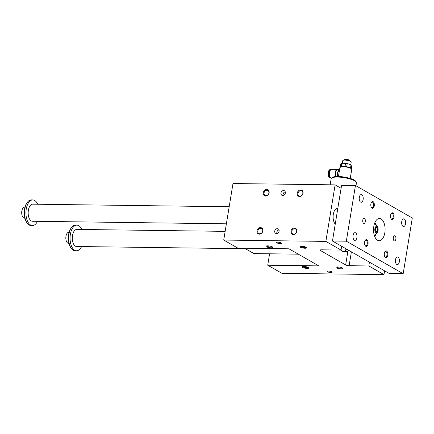 <?xml version="1.0" encoding="UTF-8"?>
<svg xmlns="http://www.w3.org/2000/svg" width="434" height="434" viewBox="0 0 434 434"><rect width="100%" height="100%" fill="white"/><g stroke="black" fill="none" stroke-linecap="round" stroke-linejoin="round"><path stroke-width="0.65" d="M349.12 265.706L368.813 265.961L383.981 274.635L281.85 273.295L267.724 265.217L318.789 265.885L288.925 248.807L237.854 248.134L223.727 240.056L325.863 241.396L341.026 250.071L321.334 249.81A2.566 0.608 -170.7 0 0 320.075 250.125A2.566 0.608 -170.7 0 0 320.417 250.51L345.659 264.946A2.566 0.608 -170.7 0 0 349.12 265.706L351.388 251.839M369.437 262.163L368.813 265.961M341.726 163.488A5.984 1.416 -170.7 0 0 341.124 163.623A5.984 1.416 -170.7 0 0 340.885 163.71L340.43 166.515A5.984 1.416 9.3 0 1 341.265 166.293L341.726 163.488L343.663 163.276A5.555 1.313 9.3 0 1 349.148 164.117L351.008 164.909A5.984 1.416 -170.7 0 1 351.828 165.376A5.984 1.416 -170.7 0 1 351.86 165.397L351.491 168.799M341.124 163.623L341.542 163.488A5.555 1.313 9.3 0 1 343.663 163.276L345.518 163.537A5.984 1.416 -170.7 0 1 347.205 163.797L349.148 164.117A5.555 1.313 9.3 0 1 351.475 165.115L351.828 165.376M350.77 164.714L351.209 162.018A4.275 1.014 -170.7 0 0 351.122 161.752L350.781 161.302A3.846 0.911 -170.7 0 0 345.155 159.826A3.846 0.911 -170.7 0 0 343.419 160.097L342.947 160.417A4.275 1.014 -170.7 0 0 342.779 160.64L342.339 163.33M342.426 166.51L341.265 166.293M340.397 167.285L340.43 166.515M345.518 163.537L345.057 166.341L343.793 166.531M350.254 178.428L351.746 169.341A5.984 1.416 -170.7 0 0 351.621 168.972A5.984 1.416 -170.7 0 0 342.871 166.678A5.984 1.416 -170.7 0 0 340.175 167.095A5.984 1.416 -170.7 0 0 339.936 167.41L338.449 176.497A3.418 1.779 90.8 0 1 337.902 172.878A3.418 1.779 90.8 0 1 339.437 170.475M339.453 170.367A3.51 1.828 90.8 0 0 337.63 172.515A3.51 1.828 90.8 0 0 338.059 176.492M349.918 160.748L349.885 160.645A2.761 0.651 -170.7 0 0 349.837 160.553A2.761 0.651 -170.7 0 0 345.795 159.495A2.761 0.651 -170.7 0 0 344.553 159.69A2.761 0.651 -170.7 0 0 344.477 159.761L344.412 159.848M349.723 160.444A2.566 0.608 -170.7 0 0 349.674 160.347A2.566 0.608 -170.7 0 0 345.925 159.365A2.566 0.608 -170.7 0 0 344.77 159.544A2.566 0.608 -170.7 0 0 344.688 159.62M330.637 169.884A4.02 2.094 90.8 0 0 329.146 172.623A4.02 2.094 90.8 0 0 330.54 177.631M338.015 169.482A4.486 2.333 90.8 0 0 337.489 169.363L331.826 169.287A4.486 2.333 90.8 0 0 329.439 173.432A4.486 2.333 90.8 0 0 331.386 178.211M355.978 185.79L356.471 182.774A12.819 3.038 -170.7 0 0 356.211 181.982L355.517 181.076A11.962 2.832 -170.7 0 0 344.412 177.088A11.962 2.832 -170.7 0 0 332.618 177.327L331.674 177.967A12.819 3.038 -170.7 0 0 331.175 178.634L330.16 184.803M269.59 253.792L267.724 265.217M341.102 188.291L335.119 184.868L232.987 183.528L223.727 240.056M266.492 246.783A3.418 0.808 -170.7 0 0 270.621 247.771A3.418 0.808 -170.7 0 0 272.715 247.163A3.418 0.808 -170.7 0 0 269.541 246.018A3.418 0.808 -170.7 0 0 266.172 246.089A3.418 0.808 -170.7 0 0 266.492 246.783M300.415 247.228A3.418 0.808 -170.7 0 0 304.543 248.215A3.418 0.808 -170.7 0 0 306.637 247.608A3.418 0.808 -170.7 0 0 303.464 246.469A3.418 0.808 -170.7 0 0 300.095 246.534A3.418 0.808 -170.7 0 0 300.415 247.228M302.552 267.404A3.418 0.808 9.3 0 1 302.232 266.715A3.418 0.808 9.3 0 1 305.601 266.644A3.418 0.808 9.3 0 1 308.775 267.783A3.418 0.808 9.3 0 1 306.681 268.396A3.418 0.808 9.3 0 1 302.552 267.404M336.475 267.849A3.418 0.808 9.3 0 1 336.155 267.16A3.418 0.808 9.3 0 1 339.524 267.089A3.418 0.808 9.3 0 1 342.697 268.228A3.418 0.808 9.3 0 1 340.603 268.841A3.418 0.808 9.3 0 1 336.475 267.849M276.973 242.888A2.566 0.608 -170.7 0 0 279.773 243.61A2.566 0.608 -170.7 0 0 281.688 243.333A2.566 0.608 -170.7 0 0 279.257 242.318A2.566 0.608 -170.7 0 0 276.632 242.503A2.566 0.608 -170.7 0 0 276.973 242.888M327.453 271.76A2.566 0.608 9.3 0 1 327.117 271.375A2.566 0.608 9.3 0 1 329.742 271.19A2.566 0.608 9.3 0 1 332.173 272.205A2.566 0.608 9.3 0 1 330.258 272.481A2.566 0.608 9.3 0 1 327.453 271.76M337.847 208.184L337.668 208.179A8.544 4.448 90.8 0 0 333.29 214.461A8.544 4.448 90.8 0 0 335.238 224.101M272.259 246.816A2.837 0.673 9.3 0 1 269.975 247.011A2.837 0.673 9.3 0 1 267.078 246.235A2.837 0.673 9.3 0 1 266.715 245.91M306.182 247.266A2.837 0.673 9.3 0 1 303.898 247.456A2.837 0.673 9.3 0 1 301.001 246.68A2.837 0.673 9.3 0 1 300.637 246.355M302.775 266.536A2.837 0.673 -170.7 0 0 303.138 266.856A2.837 0.673 -170.7 0 0 306.035 267.632A2.837 0.673 -170.7 0 0 308.319 267.442M336.697 266.981A2.837 0.673 -170.7 0 0 337.061 267.301A2.837 0.673 -170.7 0 0 339.958 268.076A2.837 0.673 -170.7 0 0 342.242 267.887M341.032 250.065A4.275 2.224 90.8 0 0 342.605 251.378L346.983 251.438A4.275 2.224 -89.2 0 1 344.862 248.107M341.65 246.268L341.026 250.071M335.119 184.868L325.863 241.396M263.275 192.75A3.418 2.805 -60.2 0 0 267.192 195.647A3.418 2.805 -60.2 0 0 268.12 189.967A3.418 2.805 -60.2 0 0 263.275 192.75M297.203 193.195A3.418 2.805 -60.2 0 0 301.115 196.092A3.418 2.805 -60.2 0 0 302.042 190.412A3.418 2.805 -60.2 0 0 297.203 193.195M257.036 230.845A3.418 2.805 119.8 0 1 261.881 228.067A3.418 2.805 119.8 0 1 260.953 233.742A3.418 2.805 119.8 0 1 257.036 230.845M290.964 231.289A3.418 2.805 119.8 0 1 295.804 228.512A3.418 2.805 119.8 0 1 294.876 234.186A3.418 2.805 119.8 0 1 290.964 231.289M280.966 192.984A2.566 2.105 -60.2 0 0 281.883 195.235A2.566 2.105 -60.2 0 0 284.981 194.052A2.566 2.105 -60.2 0 0 284.427 190.786A2.566 2.105 -60.2 0 0 280.966 192.984M274.727 231.078A2.566 2.105 119.8 0 1 278.189 228.881A2.566 2.105 119.8 0 1 278.742 232.152A2.566 2.105 119.8 0 1 275.644 233.335A2.566 2.105 119.8 0 1 274.727 231.078M384.605 270.838L383.981 274.635M279.013 229.901A2.566 2.105 -60.2 0 0 276.849 232.293A2.566 2.105 -60.2 0 0 276.941 233.525M283.18 195.43A2.566 2.105 119.8 0 1 283.087 194.193A2.566 2.105 119.8 0 1 285.252 191.806M294.615 228.772A2.837 2.327 -60.2 0 0 291.74 231.463A2.837 2.327 -60.2 0 0 292.755 233.959A2.837 2.327 -60.2 0 0 296.189 232.651A2.837 2.327 -60.2 0 0 295.576 229.027A2.837 2.327 -60.2 0 0 294.615 228.772M260.688 228.327A2.837 2.327 -60.2 0 0 257.818 231.018A2.837 2.327 -60.2 0 0 258.832 233.514A2.837 2.327 -60.2 0 0 262.266 232.206A2.837 2.327 -60.2 0 0 261.653 228.582A2.837 2.327 -60.2 0 0 260.688 228.327M299.959 196.119A2.837 2.327 119.8 0 1 298.993 195.864A2.837 2.327 119.8 0 1 297.979 193.369A2.837 2.327 119.8 0 1 301.814 190.933A2.837 2.327 119.8 0 1 302.682 194.003A2.837 2.327 119.8 0 1 299.959 196.119M266.037 195.674A2.837 2.327 119.8 0 1 265.071 195.419A2.837 2.327 119.8 0 1 264.056 192.918A2.837 2.327 119.8 0 1 267.892 190.488A2.837 2.327 119.8 0 1 268.76 193.559A2.837 2.327 119.8 0 1 266.037 195.674M348.562 250.223A4.275 2.224 -89.2 0 1 346.983 251.438M347.037 249.355L346.652 249.528L346.386 248.98M298.299 254.167L253.928 253.586L244.554 248.226M356.211 181.982A12.819 3.038 -170.7 0 0 344.314 177.707A12.819 3.038 -170.7 0 0 331.674 177.967M331.039 169.531A4.231 2.203 90.8 0 0 331.017 169.531A4.231 2.203 90.8 0 0 328.858 172.558A4.231 2.203 90.8 0 0 330.903 177.989A4.231 2.203 90.8 0 0 330.93 177.989M335.553 176.573A4.486 2.333 90.8 0 1 335.363 171.848A4.486 2.333 90.8 0 1 337.489 169.363L338.585 169.748A4.394 2.289 90.8 0 0 338.449 169.656A4.394 2.289 90.8 0 0 335.873 171.343A4.394 2.289 90.8 0 0 335.889 176.546M349.261 160.504A2.946 0.7 -170.7 0 0 345.643 159.81A2.946 0.7 -170.7 0 0 345.106 159.826M351.122 161.752A4.275 1.014 -170.7 0 0 344.873 160.113A4.275 1.014 -170.7 0 0 342.947 160.417M349.305 167.562L350.553 167.714A5.984 1.416 9.3 0 1 351.399 168.202L351.366 168.972M345.057 166.341A5.984 1.416 9.3 0 1 346.744 166.596L347.959 167.171M351.399 168.202L351.86 165.397M350.553 167.714L351.008 164.909M346.744 166.596L347.205 163.797M351.621 168.972L351.415 168.701A5.723 1.356 -170.7 0 0 343.039 166.504A5.723 1.356 -170.7 0 0 340.457 166.906L340.175 167.095M81.597 246.566A12.819 6.673 -89.2 0 1 76.568 250.771L75.109 250.754A12.819 6.673 -89.2 0 1 71.078 248.042L70.628 247.358A11.962 6.228 -89.2 0 1 70.878 228.392L71.344 227.725A12.819 6.673 -89.2 0 1 75.445 225.121L76.905 225.137A12.819 6.673 -89.2 0 1 78.749 225.664A12.819 6.673 -89.2 0 1 81.82 229.477M355.451 185.492L341.591 185.307L332.471 241.016L389.314 273.529L403.175 273.713L412.3 218.004L355.451 185.492L346.332 241.201L332.471 241.016M24.988 207.067L24.662 207.061A5.555 2.892 90.8 0 0 21.7 212.579A5.555 2.892 90.8 0 0 24.521 218.172L24.841 218.172M37.476 221.329A12.819 6.673 -89.2 0 1 32.447 225.539L30.988 225.517A12.819 6.673 -89.2 0 1 26.957 222.81L26.507 222.127A11.962 6.228 -89.2 0 1 26.756 203.161L27.223 202.488A12.819 6.673 -89.2 0 1 31.324 199.884L32.783 199.906A12.819 6.673 -89.2 0 1 34.628 200.432A12.819 6.673 -89.2 0 1 37.704 204.24M26.957 222.81A12.819 6.673 -89.2 0 1 27.223 202.488M229.179 206.758L32.729 204.175A8.544 4.448 90.8 0 0 28.373 210.295A8.544 4.448 90.8 0 0 32.501 221.264L226.391 223.814M32.447 225.539A12.819 6.673 -89.2 0 1 25.942 212.633A12.819 6.673 -89.2 0 1 32.783 199.906M76.568 250.771A12.819 6.673 -89.2 0 1 70.064 237.865A12.819 6.673 -89.2 0 1 76.905 225.137M245.411 248.715L76.623 246.501A8.544 4.448 -89.2 0 1 72.288 237.897A8.544 4.448 -89.2 0 1 76.851 229.412L225.154 231.36M71.078 248.042A12.819 6.673 -89.2 0 1 71.344 227.725M376.191 234.002A7.264 3.781 -89.2 0 1 374.618 236.248M374.797 222.832A7.264 3.781 -89.2 0 1 376.311 225.121M375.529 230.785L375.828 228.962L375.513 228.317M373.799 226.445A11.11 5.783 -89.2 0 1 379.462 218.492A11.11 5.783 -89.2 0 1 385.099 229.678A11.11 5.783 -89.2 0 1 379.17 240.707A11.11 5.783 -89.2 0 1 373.799 226.445M374.265 205.884A3.418 1.779 -89.2 0 1 371.45 207.604A3.418 1.779 -89.2 0 1 371.52 202.19A3.418 1.779 -89.2 0 1 373.609 202.103A3.418 1.779 -89.2 0 1 374.265 205.884M371.298 207.349A2.837 1.481 90.8 0 0 371.629 207.626A2.837 1.481 90.8 0 0 372.041 207.745A2.837 1.481 90.8 0 0 373.49 205.711A2.837 1.481 90.8 0 0 372.112 202.065A2.837 1.481 90.8 0 0 371.363 202.445M390.6 215.221A3.418 1.779 90.8 0 0 391.175 218.888A3.418 1.779 90.8 0 0 393.578 218.519A3.418 1.779 90.8 0 0 393.638 213.902A3.418 1.779 90.8 0 0 391.246 213.468A3.418 1.779 90.8 0 0 390.6 215.221M391.023 218.627A2.837 1.481 90.8 0 0 391.359 218.91A2.837 1.481 90.8 0 0 391.766 219.029A2.837 1.481 90.8 0 0 393.28 216.208A2.837 1.481 90.8 0 0 391.842 213.349A2.837 1.481 90.8 0 0 391.088 213.729M368.027 243.979A3.418 1.779 90.8 0 0 367.37 240.197A3.418 1.779 90.8 0 0 365.282 240.284A3.418 1.779 90.8 0 0 365.211 245.704A3.418 1.779 90.8 0 0 368.027 243.979M365.059 245.443A2.837 1.481 90.8 0 0 365.39 245.725A2.837 1.481 90.8 0 0 365.802 245.839A2.837 1.481 90.8 0 0 367.251 243.81A2.837 1.481 90.8 0 0 365.878 240.165A2.837 1.481 90.8 0 0 365.124 240.539M384.361 253.32A3.418 1.779 -89.2 0 1 385.012 251.568A3.418 1.779 -89.2 0 1 387.399 251.997A3.418 1.779 -89.2 0 1 387.34 256.619A3.418 1.779 -89.2 0 1 384.936 256.982A3.418 1.779 -89.2 0 1 384.361 253.32M384.784 256.727A2.837 1.481 90.8 0 0 385.121 257.004A2.837 1.481 90.8 0 0 385.528 257.123A2.837 1.481 90.8 0 0 387.041 254.302A2.837 1.481 90.8 0 0 385.604 251.443A2.837 1.481 90.8 0 0 384.849 251.823M365.314 221.595A2.566 1.335 90.8 0 0 364.077 218.302A2.566 1.335 90.8 0 0 362.71 220.846A2.566 1.335 90.8 0 0 364.007 223.429A2.566 1.335 90.8 0 0 365.314 221.595M393.312 237.61A2.566 1.335 -89.2 0 1 394.62 235.77A2.566 1.335 -89.2 0 1 395.922 238.353A2.566 1.335 -89.2 0 1 394.555 240.897A2.566 1.335 -89.2 0 1 393.312 237.61M359.314 197.329A3.846 2.002 -89.2 0 1 361.272 194.578A3.846 2.002 -89.2 0 1 363.225 198.446A3.846 2.002 -89.2 0 1 361.169 202.266A3.846 2.002 -89.2 0 1 359.314 197.329M405.557 223.776A3.846 2.002 90.8 0 0 403.696 218.839A3.846 2.002 90.8 0 0 401.645 222.658A3.846 2.002 90.8 0 0 403.593 226.526A3.846 2.002 90.8 0 0 405.557 223.776M353.075 235.429A3.846 2.002 90.8 0 0 354.931 240.365A3.846 2.002 90.8 0 0 356.987 236.546A3.846 2.002 90.8 0 0 355.034 232.673A3.846 2.002 90.8 0 0 353.075 235.429M399.318 261.87A3.846 2.002 -89.2 0 1 397.354 264.626A3.846 2.002 -89.2 0 1 395.407 260.753A3.846 2.002 -89.2 0 1 397.457 256.933A3.846 2.002 -89.2 0 1 399.318 261.87M346.332 241.201L403.175 273.713M377.336 231.355L377.726 228.989L376.858 227.199L375.605 227.774L375.215 230.139L376.083 231.93L377.336 231.355L375.795 231.333M378.063 230.476A3.206 1.665 90.8 0 0 376.11 226.45A3.206 1.665 90.8 0 0 375.236 231.767A3.206 1.665 90.8 0 0 378.063 230.476M377.726 228.989L375.828 228.962M69.104 232.298L68.784 232.293A5.555 2.892 90.8 0 0 65.822 237.81A5.555 2.892 90.8 0 0 68.637 243.403L68.957 243.409M320.52 249.87L320.417 250.51M347.932 251.047L345.659 264.946M328.272 172.553A4.231 2.203 90.8 0 0 330.317 177.983L329.205 177.446C329.081 177.229 327.947 176.736 328.169 172.58C328.538 170.654 329.292 169.634 330.426 169.526A4.231 2.203 90.8 0 0 328.272 172.553M329.015 170.47A4.02 2.094 90.8 0 0 328.196 172.613A4.02 2.094 90.8 0 0 328.929 177.001M331.017 169.531L330.426 169.526M330.903 177.989L330.317 177.983M339.469 170.274L338.449 169.656M374.276 235.228A6.168 6.168 0 0 0 374.423 223.846"/></g></svg>
